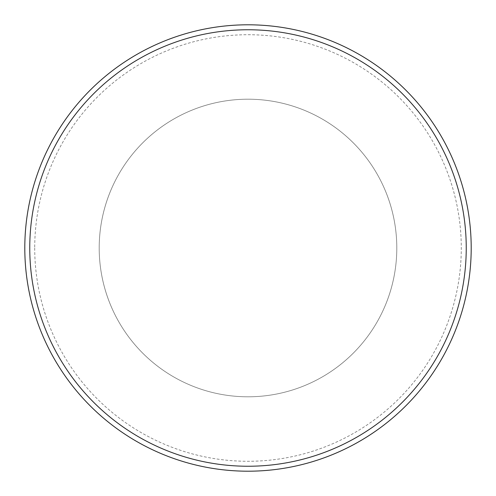 <?xml version="1.0" encoding="UTF-8"?>
<svg xmlns="http://www.w3.org/2000/svg" width="496" height="496" viewBox="0 0 496 496"><rect width="100%" height="100%" fill="white"/><g stroke="black" fill="none" stroke-linecap="round" stroke-linejoin="round"><path stroke-width="0.37" stroke-dasharray="2.48 1.86" d="M34.72 248A213.28 213.28 0 0 0 248 461.28A213.28 213.28 0 0 0 461.28 248A213.28 213.28 0 0 0 248 34.72A213.28 213.28 0 0 0 34.72 248M29.76 248A218.24 218.24 0 0 1 248 29.76A218.24 218.24 0 0 1 466.24 248A218.24 218.24 0 0 1 248 466.24A218.24 218.24 0 0 1 29.76 248A218.24 218.24 0 0 0 248 466.24A218.24 218.24 0 0 0 466.24 248A218.24 218.24 0 0 1 248 466.24A218.24 218.24 0 0 1 29.76 248A218.24 218.24 0 0 1 248 29.76A218.24 218.24 0 0 1 466.24 248A218.24 218.24 0 0 0 248 29.76A218.24 218.24 0 0 0 29.76 248M471.2 248A223.2 223.2 0 0 0 248 24.8A223.2 223.2 0 0 0 24.8 248A223.2 223.2 0 0 0 248 471.2A223.2 223.2 0 0 0 471.2 248A223.2 223.2 0 0 0 248 24.8A223.2 223.2 0 0 0 24.8 248A223.2 223.2 0 0 0 248 471.2A223.2 223.2 0 0 0 471.2 248A223.2 223.2 0 0 0 248 24.8A223.2 223.2 0 0 0 24.8 248A223.2 223.2 0 0 0 248 471.2A223.2 223.2 0 0 0 471.2 248M396.8 248A148.8 148.8 0 0 1 248 396.8A148.8 148.8 0 0 1 99.2 248A148.8 148.8 0 0 1 248 99.2A148.8 148.8 0 0 1 396.8 248A148.8 148.8 0 0 1 248 396.8A148.8 148.8 0 0 1 99.2 248A148.8 148.8 0 0 1 248 99.2A148.8 148.8 0 0 1 396.8 248"/><path stroke-width="0.74" d="M466.24 248A218.24 218.24 0 0 0 248 29.76A218.24 218.24 0 0 0 29.76 248A218.24 218.24 0 0 0 248 466.24A218.24 218.24 0 0 0 466.24 248M24.8 248A223.2 223.2 0 0 1 248 24.8A223.2 223.2 0 0 1 471.2 248A223.2 223.2 0 0 1 248 471.2A223.2 223.2 0 0 1 24.8 248"/></g></svg>
